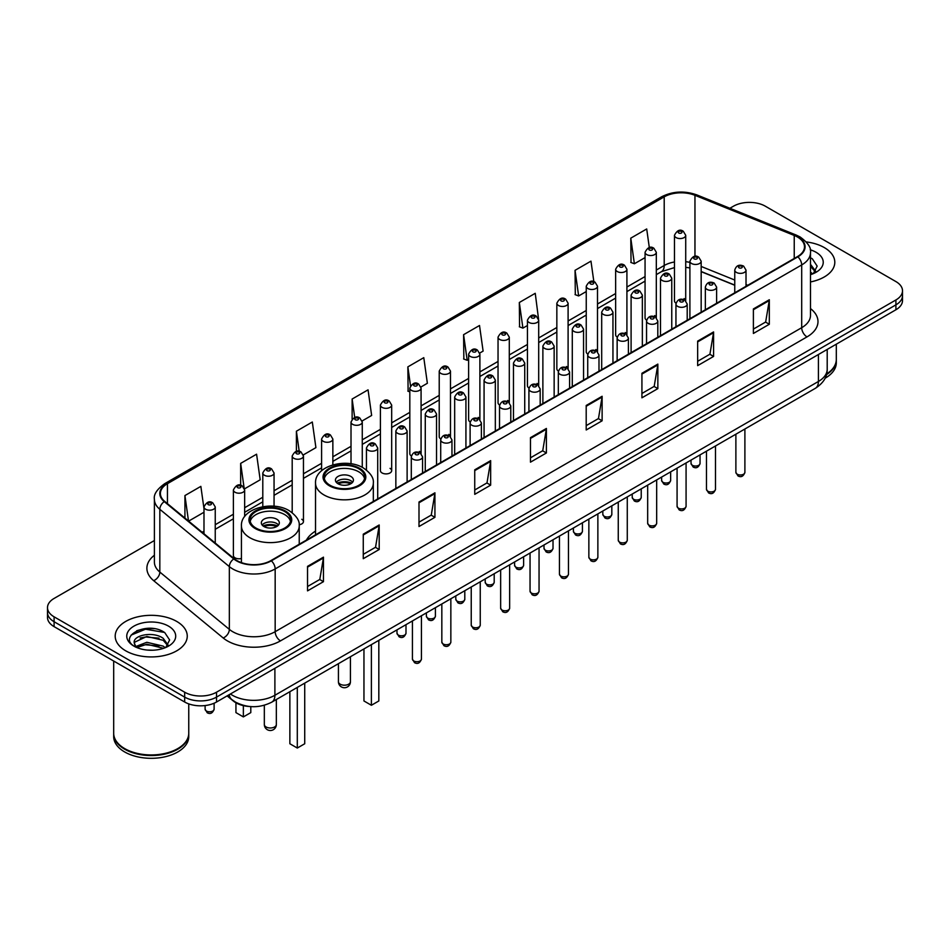 <?xml version="1.0" encoding="UTF-8"?>
<svg xmlns="http://www.w3.org/2000/svg" width="950" height="950" viewBox="0 0 950 950"><rect width="100%" height="100%" fill="white"/><g stroke="black" fill="none" stroke-linecap="round" stroke-linejoin="round"><path stroke-width="1.43" d="M315.531 531.109A39.781 22.966 0 0 0 306.434 540.087M654.669 315.566A5.629 3.254 0 0 1 656.307 317.716L656.319 252.284A5.629 3.254 180 0 1 652.84 255.289A5.629 3.254 180 0 1 646.701 254.576A5.629 3.254 180 0 1 645.062 252.284L645.062 317.858A5.629 3.254 0 0 0 646.641 320.126M626.917 334.697L626.917 269.254A5.629 3.254 180 0 1 623.438 272.258A5.629 3.254 180 0 1 617.298 271.558A5.629 3.254 180 0 1 615.648 269.254L615.648 334.839A5.629 3.254 0 0 0 617.239 337.096M595.852 349.517A5.629 3.254 0 0 1 597.503 351.666L597.503 286.235A5.629 3.254 180 0 1 594.035 289.239A5.629 3.254 180 0 1 587.896 288.539A5.629 3.254 180 0 1 586.245 286.235L586.245 351.809A5.629 3.254 0 0 0 587.836 354.077M566.449 366.498A5.629 3.254 0 0 1 568.1 368.647L568.1 303.216A5.629 3.254 180 0 1 564.621 306.221A5.629 3.254 180 0 1 558.493 305.508A5.629 3.254 180 0 1 556.842 303.216L556.842 368.79A5.629 3.254 0 0 0 558.422 371.046M537.047 383.468A5.629 3.254 0 0 1 538.686 385.617L538.697 320.186A5.629 3.254 180 0 1 535.218 323.19A5.629 3.254 180 0 1 529.091 322.489A5.629 3.254 180 0 1 527.44 320.186L527.44 385.771A5.629 3.254 0 0 0 529.019 388.027M509.295 402.61L509.295 337.167A5.629 3.254 180 0 1 505.816 340.171A5.629 3.254 180 0 1 499.676 339.459A5.629 3.254 180 0 1 498.037 337.167L498.037 402.741A5.629 3.254 0 0 0 499.617 405.009M478.242 417.418A5.629 3.254 0 0 1 479.881 419.579L479.892 354.148A5.629 3.254 180 0 1 476.413 357.141A5.629 3.254 180 0 1 470.274 356.44A5.629 3.254 180 0 1 468.623 354.148L468.623 419.722A5.629 3.254 0 0 0 470.214 421.978M450.478 436.561L450.478 371.117A5.629 3.254 180 0 1 447.011 374.122A5.629 3.254 180 0 1 440.871 373.421A5.629 3.254 180 0 1 439.221 371.117L439.221 436.703A5.629 3.254 0 0 0 440.812 438.959M419.425 451.381A5.629 3.254 0 0 1 421.076 453.53L421.076 388.099A5.629 3.254 180 0 1 417.596 391.103A5.629 3.254 180 0 1 411.469 390.391A5.629 3.254 180 0 1 409.818 388.099L409.818 453.673A5.629 3.254 0 0 0 411.397 455.941M391.673 470.654L391.673 405.068A5.629 3.254 180 0 1 388.194 408.072A5.629 3.254 180 0 1 382.066 407.372A5.629 3.254 180 0 1 380.416 405.068L380.416 470.654A5.629 3.254 0 0 0 382.066 472.946A5.629 3.254 0 0 0 388.194 473.658A5.629 3.254 0 0 0 391.673 470.654A5.629 3.254 0 0 0 390.022 468.35M244.649 516.586L244.649 489.963A5.629 3.254 180 0 1 241.169 492.955A5.629 3.254 180 0 1 235.042 492.254A5.629 3.254 180 0 1 233.391 489.963L233.391 555.536A5.629 3.254 0 0 0 235.042 557.828A5.629 3.254 0 0 0 241.431 558.469M684.071 298.585A5.629 3.254 0 0 1 685.71 300.734L685.722 235.303A5.629 3.254 180 0 1 682.242 238.308A5.629 3.254 180 0 1 676.115 237.607A5.629 3.254 180 0 1 674.464 235.303L674.464 300.889A5.629 3.254 0 0 0 676.044 303.145M734.754 285.249L701.171 271.664M626.905 334.697A5.629 3.254 0 0 0 625.266 332.536M509.283 402.598A5.629 3.254 0 0 0 507.644 400.449M450.478 436.549A5.629 3.254 0 0 0 448.827 434.399M299.179 524.732A5.629 3.254 0 0 0 303.454 521.586A5.629 3.254 0 0 0 301.803 519.282M250.242 706.551A22.515 13.003 180 0 1 233.368 701.041L227.121 695.887M154.232 628.686A30.02 17.337 0 0 0 136.657 630.776M154.399 540.526L54.091 598.441A22.515 13.003 0 0 0 47.5 607.632L47.5 617.441A22.515 13.003 0 0 0 54.091 626.632L184.668 702.014A22.515 13.003 0 0 0 216.517 702.014L895.909 309.771A22.515 13.003 0 0 0 902.5 300.58L902.5 295.676A22.515 13.003 0 0 1 895.909 304.867A22.515 13.003 0 0 0 902.5 295.676L902.5 290.771A22.515 13.003 0 0 0 895.909 281.58L765.332 206.197A22.515 13.003 0 0 0 733.483 206.197L729.897 208.264M47.5 607.632A22.515 13.003 0 0 0 54.091 616.823L184.668 692.206A22.515 13.003 0 0 0 216.517 692.206L216.517 697.11L895.909 304.867L216.517 697.11A22.515 13.003 0 0 1 184.668 697.11A22.515 13.003 0 0 0 216.517 697.11L216.517 702.014M54.091 616.823L54.091 621.727L184.668 697.11L54.091 621.727A22.515 13.003 0 0 1 47.5 612.536A22.515 13.003 0 0 0 54.091 621.727L54.091 626.632M824.256 247.558A36.029 20.805 0 0 0 806.253 241.929A36.029 20.805 0 0 1 824.256 247.558A36.029 20.805 0 0 1 834.801 262.271A36.029 20.805 0 0 0 824.256 247.558M176.7 621.419A36.029 20.805 0 0 0 137.441 616.906A36.029 20.805 0 0 0 115.199 636.132A36.029 20.805 0 0 0 125.744 650.833A36.029 20.805 0 0 0 165.015 655.346A36.029 20.805 0 0 0 187.257 636.132A36.029 20.805 0 0 0 176.7 621.419A36.029 20.805 0 0 0 137.441 616.906A36.029 20.805 0 0 0 115.199 636.132A36.029 20.805 0 0 0 125.744 650.833A36.029 20.805 0 0 0 165.015 655.346A36.029 20.805 0 0 0 187.257 636.132A36.029 20.805 0 0 0 176.7 621.419M797.442 236.989A24.023 13.87 180 0 1 804.484 246.798A24.023 13.87 180 0 1 797.442 256.607L270.916 560.595A24.023 13.87 180 0 1 234.258 558.742L164.742 501.422A24.023 13.87 180 0 1 160.396 493.466A24.023 13.87 180 0 1 167.438 483.669L664.204 196.852A24.023 13.87 180 0 1 694.961 195.308L794.236 235.434A24.023 13.87 180 0 1 797.442 236.989M797.869 236.74A24.617 14.214 0 0 0 794.58 235.149L695.305 195.023A24.617 14.214 0 0 0 663.777 196.614L167.01 483.419A24.617 14.214 0 0 0 164.255 501.624L233.759 558.933A24.617 14.214 0 0 0 271.344 560.832L797.869 256.844A24.617 14.214 0 0 0 797.869 236.74M307.539 566.354L307.539 590.864L323.463 581.673L323.463 557.163L307.539 566.354M307.539 586.518L319.806 579.441L323.404 557.971A6.009 3.467 -120 0 0 323.463 557.163M319.699 579.5L323.463 581.673M363.268 534.173L363.268 558.695L379.192 549.504L379.192 524.982L363.268 534.173M363.268 554.337L375.535 547.259L379.133 525.801A6.009 3.467 -120 0 0 379.192 524.982M375.428 547.319L379.192 549.504M418.997 502.004L418.997 526.514L434.922 517.322L434.922 492.812L418.997 502.004M418.997 522.168L431.264 515.09L434.863 493.62A6.009 3.467 -120 0 0 434.922 492.812M431.157 515.149L434.922 517.322M474.739 469.822L474.739 494.344L490.663 485.141L490.663 460.631L474.739 469.822M474.739 489.986L486.994 482.909L490.592 461.451A6.009 3.467 -120 0 0 490.663 460.631M486.887 482.968L490.663 485.141M753.386 308.94L753.386 333.462L769.31 324.271L769.31 299.749L753.386 308.94M753.386 329.104L765.653 322.026L769.251 300.568A6.009 3.467 -120 0 0 769.31 299.749M765.546 322.086L769.31 324.271M697.656 341.121L697.656 365.631L713.581 356.44L713.581 331.93L697.656 341.121M697.656 361.285L709.923 354.207L713.521 332.738A6.009 3.467 -120 0 0 713.581 331.93M709.816 354.267L713.581 356.44M641.927 373.291L641.927 397.812L657.851 388.621L657.851 364.099L641.927 373.291M641.927 393.466L654.194 386.377L657.792 364.919A6.009 3.467 -120 0 0 657.851 364.099M654.087 386.448L657.851 388.621M586.197 405.472L586.197 429.982L602.122 420.791L602.122 396.281L586.197 405.472M586.197 425.636L598.464 418.558L602.051 397.088A6.009 3.467 -120 0 0 602.122 396.281M598.357 418.617L602.122 420.791M530.468 437.653L530.468 462.163L546.393 452.972L546.393 428.45L530.468 437.653M530.468 457.817L542.735 450.728L546.321 429.269A6.009 3.467 -120 0 0 546.393 428.45M542.628 450.799L546.393 452.972M810.481 281.948A36.029 20.805 0 0 0 834.801 262.271A36.029 20.805 0 0 1 810.481 281.948M216.517 692.206L895.909 299.962A22.515 13.003 0 0 0 902.5 290.771M303.323 454.907L315.911 447.64L312.312 422.014L296.4 431.217L296.4 451.321M244.506 488.858L260.181 479.809L256.583 454.195L240.659 463.386L240.659 485.319M203.989 508.666L200.854 486.376L184.929 495.567L184.929 518.071M479.75 353.044L483.111 351.108L479.512 325.494L463.588 334.685L463.849 359.053M538.555 319.093L535.242 293.312L519.317 302.504L519.579 326.871M593.857 281.687L590.971 261.143L575.047 270.334L575.308 294.702M649.313 247.582L646.701 228.962L630.788 238.153L631.038 262.521M362.128 420.957L371.64 415.459L368.054 389.844L352.129 399.036L352.129 419.104M420.933 386.994L427.369 383.277L423.783 357.663L407.859 366.866L408.108 391.222M409.818 391.863L407.859 391.127M407.859 366.866L410.507 385.736M463.588 334.685L467.186 360.299L468.623 359.468M467.186 360.299L463.588 358.957M519.317 302.504L522.916 328.118L527.44 325.517M522.916 328.118L519.317 326.776M575.047 270.334L578.645 295.949L586.245 291.555M578.645 295.949L575.047 294.607M630.788 238.153L634.374 263.767L645.062 257.604M634.374 263.767L630.788 262.426M352.129 399.036L354.718 417.489M296.4 431.217L299.214 451.309M240.659 463.386L244.091 487.813M188.634 521.122L203.989 512.252M184.929 495.567L188.504 521.016M826.643 373.932A37.537 21.672 0 0 0 836.309 359.421L836.309 344.185M826.453 374.656A37.537 21.672 0 0 0 836.309 360.026A37.537 21.672 0 0 0 836.297 359.718M825.075 378.242A37.537 21.672 0 0 0 836.309 362.781L836.309 360.026M810.481 272.092L812.761 273.873M810.481 274.039L811.134 274.467M810.481 264.302L815.646 271.225M810.481 266.249L815.266 271.736M810.481 274.681A24.474 14.131 0 0 0 816.074 272.27A24.474 14.131 0 0 0 816.074 252.284A24.474 14.131 0 0 0 810.207 249.779M813.331 273.636L817.166 266.107L812.321 258.792M810.481 257.877L811.989 258.566M358.756 468.754A20.271 11.697 0 0 0 336.668 466.213A20.271 11.697 0 0 0 324.164 477.031A20.271 11.697 0 0 0 330.101 485.296A20.271 11.697 0 0 0 352.189 487.837A20.271 11.697 0 0 0 364.693 477.031A20.271 11.697 0 0 0 358.756 468.754M364.527 478.562A20.271 11.697 0 0 0 358.756 471.817A20.271 11.697 0 0 0 337.915 469.003A20.271 11.697 0 0 0 324.342 478.562M363.957 648.933L363.957 700.969L371.391 705.268L378.824 700.969L378.824 640.347M371.391 705.268L371.391 644.634M350.799 476.413A9.013 5.201 0 0 0 340.979 475.285A9.013 5.201 0 0 0 335.421 480.094A9.013 5.201 0 0 0 338.058 483.764A9.013 5.201 0 0 0 347.878 484.892A9.013 5.201 0 0 0 353.436 480.094A9.013 5.201 0 0 0 350.799 476.413M352.64 482.232A9.013 5.201 0 0 0 350.799 480.7A9.013 5.201 0 0 0 336.229 482.232M337.155 483.158A12.006 6.935 180 0 1 351.179 482.933L351.179 483.538M338.141 483.811A10.509 6.068 180 0 1 350.099 483.562L351.179 482.933M349.921 484.215L350.099 483.562M284.668 511.527A20.271 11.697 0 0 0 262.58 508.998A20.271 11.697 0 0 0 250.064 519.804A20.271 11.697 0 0 0 256.001 528.081A20.271 11.697 0 0 0 278.089 530.611A20.271 11.697 0 0 0 290.605 519.804A20.271 11.697 0 0 0 284.668 511.527M290.427 521.336A20.271 11.697 0 0 0 284.668 514.591A20.271 11.697 0 0 0 263.827 511.789A20.271 11.697 0 0 0 250.242 521.336M289.869 691.707L289.869 743.755L297.303 748.042L304.724 743.755L304.724 683.133M297.303 748.042L297.303 687.42M235.944 702.798L235.944 712.619L243.366 716.906L250.8 712.619L250.8 706.598M243.366 716.906L243.366 705.636M276.699 519.187A9.013 5.201 0 0 0 266.891 518.059A9.013 5.201 0 0 0 261.321 522.868A9.013 5.201 0 0 0 263.969 526.549A9.013 5.201 0 0 0 273.778 527.678A9.013 5.201 0 0 0 279.336 522.868A9.013 5.201 0 0 0 276.699 519.187M278.54 525.018A9.013 5.201 0 0 0 276.699 523.486A9.013 5.201 0 0 0 262.129 525.018M263.055 525.932A12.006 6.935 180 0 1 277.079 525.718L277.079 526.312M264.041 526.585A10.509 6.068 180 0 1 275.999 526.336L277.079 525.718M275.821 526.989L275.999 526.336M177.638 748.671A37.157 21.446 0 0 1 177.496 748.742A37.157 21.446 0 0 1 124.949 748.742L124.688 748.6A37.537 21.672 0 0 0 177.769 748.588A37.537 21.672 0 0 0 188.753 733.269L188.753 703.879M113.703 733.578A37.537 21.672 0 0 0 113.691 733.887A37.537 21.672 0 0 0 124.688 749.206A37.537 21.672 0 0 0 165.585 753.908A37.537 21.672 0 0 0 188.753 733.887A37.537 21.672 0 0 0 188.753 733.578M113.691 733.887L113.691 736.642A37.537 21.672 0 0 0 124.688 751.961A37.537 21.672 0 0 0 165.585 756.663A37.537 21.672 0 0 0 188.753 736.642L188.753 733.887M147.131 650.061L152.843 650.227M135.909 646.475L146.834 642.295L163.222 646.131L165.217 647.722M136.907 647.52L146.834 644.242L163.59 648.328M136.076 647.223L134.318 643.114A16.969 9.797 0 0 0 137.061 647.651M168.102 645.086L163.222 638.352C153.045 630.752 132.086 635.443 134.318 643.114L134.259 642.366M134.366 643.352L134.841 642.093L146.834 636.464L163.222 640.3L167.711 645.584M165.787 647.484L169.623 639.956L164.777 632.653C147.606 620.303 117.087 636.571 134.71 646.546L135.577 647.081M168.53 626.133A24.474 14.131 0 0 0 133.926 626.133A24.474 14.131 0 0 0 133.926 646.119A24.474 14.131 0 0 0 168.53 646.119A24.474 14.131 0 0 0 168.53 626.133M113.691 661.046L113.691 733.269A37.537 21.672 0 0 0 124.688 748.588A37.537 21.672 0 0 0 124.688 748.6L124.949 748.742M131.124 635.099L145.504 629.209L164.445 632.427M140.101 637.972L145.504 636.987L159.018 638.151M140.101 645.751L145.504 644.777L159.018 645.929M230.422 693.987A30.02 17.337 0 0 0 232.441 695.269A30.02 17.337 0 0 0 274.894 695.269L818.413 381.473A30.02 17.337 0 0 0 827.201 369.218C827.426 376.675 823.46 383.052 815.302 388.348L271.783 702.145A15.01 8.669 60 0 0 274.894 695.269L274.894 668.301M818.413 354.516L818.413 381.473A15.01 8.669 60 0 1 815.302 388.348M229.199 694.688A15.01 10.046 129.5 0 0 231.824 699.568L227.264 695.816M895.909 309.771L895.909 299.962M184.668 702.014L184.668 692.206M810.481 308.572A37.537 21.672 180 0 1 807.001 336.894L280.476 640.882A7.505 4.334 60 0 1 275.168 631.691L801.693 327.702A30.02 17.337 0 0 0 810.481 315.436L810.481 252.676A30.02 17.337 180 0 1 801.693 264.943A7.505 4.334 -120 0 0 797.869 256.844M280.476 640.882A37.537 21.672 180 0 1 227.394 640.882A37.537 21.672 180 0 1 223.191 637.984L153.674 580.676A37.537 21.672 180 0 1 154.399 555.239M232.703 631.691A30.02 17.337 0 0 0 275.168 631.691L275.168 568.931A30.02 17.337 180 0 1 229.342 566.616L159.826 509.295A30.02 17.337 180 0 1 154.399 499.356L154.399 562.115A30.02 17.337 0 0 0 159.826 572.054L229.342 629.375A30.02 17.337 0 0 0 232.703 631.691M810.481 252.676C811.49 247.986 808.034 242.761 800.137 236.989L796.195 235.066A7.505 3.515 112 0 0 794.58 235.149M796.195 235.066L696.92 194.94C684.487 190.534 672.683 191.176 661.509 196.852A7.505 4.334 60 0 1 663.777 196.614M167.01 483.419A7.505 4.334 -120 0 0 164.742 483.657C156.952 489.262 153.496 494.487 154.399 499.356M164.255 501.624A7.505 5.023 129.5 0 0 159.826 509.295L159.826 572.054A7.505 5.023 -50.5 0 1 153.674 580.676M696.92 194.94A7.505 3.515 112 0 0 695.305 195.023M233.759 558.933A7.505 5.023 129.5 0 0 229.342 566.616L229.342 629.375A7.505 5.023 -50.5 0 1 223.191 637.984M271.344 560.832A7.505 4.334 60 0 1 275.168 568.931L801.693 264.943L801.693 327.702A7.505 4.334 60 0 0 807.001 336.894M167.438 483.669L167.438 503.642M794.236 235.434L794.236 258.459M694.961 195.308L694.961 256.381M747.757 285.285L746.011 284.584M734.754 280.036L701.171 266.451M689.902 262.39A24.023 13.87 0 0 0 685.722 261.689M674.464 261.998A24.023 13.87 0 0 0 664.204 265.501L656.319 270.049M664.204 196.852L664.204 265.501A13.514 7.802 60 0 1 661.402 271.688L656.319 274.621M645.062 276.557L626.917 287.031M615.648 293.526L597.503 304.012M586.245 310.508L568.1 320.981M556.842 327.489L538.697 337.963M527.44 344.458L509.295 354.944M498.037 361.439L479.892 371.913M468.623 378.421L450.478 388.894M439.221 395.39L421.076 405.864M409.818 412.371L391.673 422.845M380.416 429.341L362.271 439.826M351.013 446.322L332.856 456.796M321.599 463.303L303.454 473.777M292.196 480.272L274.051 490.746M262.794 497.254L244.649 507.728M233.391 514.235L215.246 524.709M203.989 531.204L202.148 532.261M530.468 438.425L546.321 429.269M586.197 406.244L602.051 397.088M641.927 374.074L657.792 364.919M697.656 341.893L713.521 332.738M753.386 309.724L769.251 300.568M474.739 470.606L490.592 461.451M418.997 502.776L434.863 493.62M363.268 534.957L379.133 525.801M307.539 567.126L323.404 557.971M329.306 485.759A21.399 12.35 0 0 0 359.551 485.759A21.399 12.35 0 0 0 359.551 468.291A21.399 12.35 0 0 0 329.306 468.291A21.399 12.35 0 0 0 329.306 485.759M373.326 501.469L373.326 483.158A28.904 16.684 180 0 1 355.49 498.572A28.904 16.684 180 0 1 323.997 494.95A28.904 16.684 180 0 1 315.531 483.158L315.531 534.838M340.183 684.178A6.009 3.467 180 0 1 338.426 681.732A6.009 6.009 0 0 0 347.427 686.933A6.009 6.009 0 0 0 350.431 681.732A6.009 3.467 180 0 1 348.674 684.178A6.009 3.467 180 0 1 340.183 684.178M255.206 528.533A21.399 12.35 0 0 0 285.463 528.533A21.399 12.35 0 0 0 285.463 511.064A21.399 12.35 0 0 0 255.206 511.064A21.399 12.35 0 0 0 255.206 528.533M299.238 544.243L299.238 525.932A28.904 16.684 180 0 1 281.39 541.346A28.904 16.684 180 0 1 249.898 537.736A28.904 16.684 180 0 1 241.431 525.932L241.431 562.626M266.083 726.964A6.009 3.467 180 0 1 264.326 724.506A6.009 6.009 0 0 0 273.339 729.707A6.009 6.009 0 0 0 276.343 724.506A6.009 3.467 180 0 1 274.574 726.964A6.009 3.467 180 0 1 266.083 726.964M744.895 472.376C743.411 476.425 741.107 477.601 737.984 475.926L735.882 472.376A4.501 2.601 0 0 0 737.2 474.204A4.501 2.601 0 0 0 742.116 474.774A4.501 2.601 0 0 0 744.895 472.376L744.895 429.008M736.404 272.413A5.629 3.254 180 0 1 734.754 270.121C736.191 265.501 739.136 264.159 743.589 266.095L746.011 270.121A5.629 3.254 180 0 1 742.544 273.125A5.629 3.254 180 0 1 736.404 272.413M741.712 266.285A1.876 1.081 0 0 0 739.064 266.285A1.876 1.081 0 0 0 739.064 267.817A1.876 1.081 0 0 0 741.712 267.817A1.876 1.081 0 0 0 741.712 266.285M715.481 489.345C714.008 493.394 711.704 494.582 708.569 492.907L706.479 489.345A4.501 2.601 0 0 0 707.797 491.186A4.501 2.601 0 0 0 712.702 491.744A4.501 2.601 0 0 0 715.481 489.345L715.481 445.978M707.002 289.394A5.629 3.254 180 0 1 705.351 287.09C706.788 282.471 709.733 281.141 714.186 283.076L716.609 287.09A5.629 3.254 180 0 1 713.141 290.094A5.629 3.254 180 0 1 707.002 289.394M712.31 283.266A1.876 1.081 0 0 0 709.65 283.266A1.876 1.081 0 0 0 709.65 284.798A1.876 1.081 0 0 0 712.31 284.798A1.876 1.081 0 0 0 712.31 283.266M686.078 506.326C684.594 510.376 682.29 511.563 679.167 509.877L677.077 506.326A4.501 2.601 0 0 0 678.395 508.167A4.501 2.601 0 0 0 683.299 508.725A4.501 2.601 0 0 0 686.078 506.326L686.078 462.959M677.599 306.363A5.629 3.254 180 0 1 675.949 304.071C677.386 299.452 680.331 298.11 684.784 300.058L687.206 304.071A5.629 3.254 180 0 1 683.727 307.076A5.629 3.254 180 0 1 677.599 306.363M682.908 300.236A1.876 1.081 0 0 0 680.248 300.236A1.876 1.081 0 0 0 680.248 301.767A1.876 1.081 0 0 0 682.908 301.767A1.876 1.081 0 0 0 682.908 300.236M656.676 523.296C655.191 527.345 652.887 528.533 649.764 526.858L647.674 523.296A4.501 2.601 0 0 0 648.992 525.136A4.501 2.601 0 0 0 653.897 525.706A4.501 2.601 0 0 0 656.676 523.296L656.676 479.928M648.197 323.344A5.629 3.254 180 0 1 646.546 321.053C647.983 316.433 650.928 315.091 655.381 317.027L657.804 321.053A5.629 3.254 180 0 1 654.324 324.045A5.629 3.254 180 0 1 648.197 323.344M653.505 317.217A1.876 1.081 0 0 0 650.845 317.217A1.876 1.081 0 0 0 650.845 318.749A1.876 1.081 0 0 0 653.505 318.749A1.876 1.081 0 0 0 653.505 317.217M627.273 540.277C625.789 544.326 623.485 545.514 620.362 543.839L618.26 540.277A4.501 2.601 0 0 0 619.578 542.117A4.501 2.601 0 0 0 624.494 542.676A4.501 2.601 0 0 0 627.273 540.277L627.273 496.909M618.783 340.326A5.629 3.254 180 0 1 617.144 338.022C618.581 333.402 621.526 332.061 625.967 334.008L628.401 338.022A5.629 3.254 180 0 1 624.922 341.026A5.629 3.254 180 0 1 618.783 340.326M624.091 334.198A1.876 1.081 0 0 0 621.443 334.198A1.876 1.081 0 0 0 621.443 335.73A1.876 1.081 0 0 0 624.091 335.73A1.876 1.081 0 0 0 624.091 334.198M597.871 557.258C596.386 561.308 594.082 562.495 590.959 560.809L588.857 557.258A4.501 2.601 0 0 0 590.176 559.087A4.501 2.601 0 0 0 595.092 559.657A4.501 2.601 0 0 0 597.871 557.258L597.871 513.891M589.38 357.295A5.629 3.254 180 0 1 587.729 355.003C589.166 350.384 592.111 349.042 596.564 350.989L598.987 355.003A5.629 3.254 180 0 1 595.519 358.008A5.629 3.254 180 0 1 589.38 357.295M594.688 351.168A1.876 1.081 0 0 0 592.04 351.168A1.876 1.081 0 0 0 592.04 352.699A1.876 1.081 0 0 0 594.688 352.699A1.876 1.081 0 0 0 594.688 351.168M568.456 574.227C566.984 578.277 564.68 579.464 561.545 577.79L559.455 574.227A4.501 2.601 0 0 0 560.773 576.068A4.501 2.601 0 0 0 565.678 576.638A4.501 2.601 0 0 0 568.456 574.227L568.456 530.86M559.977 374.276A5.629 3.254 180 0 1 558.327 371.973C559.764 367.353 562.709 366.023 567.162 367.959L569.584 371.973A5.629 3.254 180 0 1 566.117 374.977A5.629 3.254 180 0 1 559.977 374.276M565.286 368.149A1.876 1.081 0 0 0 562.626 368.149A1.876 1.081 0 0 0 562.626 369.681A1.876 1.081 0 0 0 565.286 369.681A1.876 1.081 0 0 0 565.286 368.149M539.054 591.209C537.569 595.258 535.266 596.446 532.143 594.759L530.053 591.209A4.501 2.601 0 0 0 531.371 593.049A4.501 2.601 0 0 0 536.275 593.607A4.501 2.601 0 0 0 539.054 591.209L539.054 547.841M530.575 391.258A5.629 3.254 180 0 1 528.924 388.954C530.361 384.334 533.306 382.992 537.759 384.94L540.182 388.954A5.629 3.254 180 0 1 536.702 391.958A5.629 3.254 180 0 1 530.575 391.258M535.883 385.118A1.876 1.081 0 0 0 533.223 385.118A1.876 1.081 0 0 0 533.223 386.65A1.876 1.081 0 0 0 535.883 386.65A1.876 1.081 0 0 0 535.883 385.118M509.651 608.178C508.167 612.239 505.863 613.415 502.74 611.741L500.65 608.178A4.501 2.601 0 0 0 501.968 610.019A4.501 2.601 0 0 0 506.872 610.589A4.501 2.601 0 0 0 509.651 608.178L509.651 564.811M501.173 408.227A5.629 3.254 180 0 1 499.522 405.935C500.959 401.316 503.904 399.974 508.357 401.909L510.779 405.935A5.629 3.254 180 0 1 507.3 408.939A5.629 3.254 180 0 1 501.173 408.227M506.481 402.099A1.876 1.081 0 0 0 503.821 402.099A1.876 1.081 0 0 0 503.821 403.631A1.876 1.081 0 0 0 506.481 403.631A1.876 1.081 0 0 0 506.481 402.099M480.249 625.159C478.764 629.209 476.461 630.396 473.338 628.722L471.236 625.159A4.501 2.601 0 0 0 472.554 627A4.501 2.601 0 0 0 477.47 627.558A4.501 2.601 0 0 0 480.249 625.159L480.249 581.792M471.758 425.208A5.629 3.254 180 0 1 470.108 422.904C471.556 418.285 474.501 416.955 478.942 418.891L481.377 422.904A5.629 3.254 180 0 1 477.897 425.909A5.629 3.254 180 0 1 471.758 425.208M477.066 419.081A1.876 1.081 0 0 0 474.418 419.081A1.876 1.081 0 0 0 474.418 420.613A1.876 1.081 0 0 0 477.066 420.613A1.876 1.081 0 0 0 477.066 419.081M450.846 642.141C449.362 646.19 447.058 647.377 443.935 645.691L441.833 642.141A4.501 2.601 0 0 0 443.151 643.981A4.501 2.601 0 0 0 448.067 644.539A4.501 2.601 0 0 0 450.846 642.141L450.846 598.773M442.356 442.178A5.629 3.254 180 0 1 440.705 439.886C442.142 435.266 445.087 433.924 449.54 435.872L451.963 439.886A5.629 3.254 180 0 1 448.495 442.89A5.629 3.254 180 0 1 442.356 442.178M447.664 436.05A1.876 1.081 0 0 0 445.016 436.05A1.876 1.081 0 0 0 445.016 437.582A1.876 1.081 0 0 0 447.664 437.582A1.876 1.081 0 0 0 447.664 436.05M421.432 659.11C419.959 663.159 417.656 664.347 414.521 662.672L412.431 659.11A4.501 2.601 0 0 0 413.749 660.951A4.501 2.601 0 0 0 418.653 661.521A4.501 2.601 0 0 0 421.432 659.11L421.432 615.742M412.953 459.159A5.629 3.254 180 0 1 411.303 456.867C412.739 452.247 415.684 450.906 420.137 452.841L422.56 456.867A5.629 3.254 180 0 1 419.093 459.859A5.629 3.254 180 0 1 412.953 459.159M418.261 453.031A1.876 1.081 0 0 0 415.601 453.031A1.876 1.081 0 0 0 415.601 454.563A1.876 1.081 0 0 0 418.261 454.563A1.876 1.081 0 0 0 418.261 453.031M692.348 465.286A4.501 2.601 0 0 0 697.264 465.856A4.501 2.601 0 0 0 700.043 463.457C698.559 467.507 696.255 468.694 693.132 467.008L691.03 463.457A4.501 2.601 0 0 0 692.348 465.286M701.171 312.194L701.171 261.202A5.629 3.254 180 0 1 697.692 264.207A5.629 3.254 180 0 1 691.553 263.494A5.629 3.254 180 0 1 689.902 261.202L689.902 318.689M694.212 258.899A1.876 1.081 0 0 0 696.861 258.899A1.876 1.081 0 0 0 696.861 257.367A1.876 1.081 0 0 0 694.212 257.367A1.876 1.081 0 0 0 694.212 258.899M662.946 482.267A4.501 2.601 0 0 0 667.85 482.826A4.501 2.601 0 0 0 670.641 480.427C669.156 484.476 666.852 485.664 663.729 483.989L661.627 480.427A4.501 2.601 0 0 0 662.946 482.267M671.757 329.163L671.757 278.172A5.629 3.254 180 0 1 668.289 281.176A5.629 3.254 180 0 1 662.15 280.476A5.629 3.254 180 0 1 660.499 278.172L660.499 335.671M664.81 275.88A1.876 1.081 0 0 0 667.458 275.88A1.876 1.081 0 0 0 667.458 274.348A1.876 1.081 0 0 0 664.81 274.348A1.876 1.081 0 0 0 664.81 275.88M633.543 499.249A4.501 2.601 0 0 0 638.447 499.807A4.501 2.601 0 0 0 641.226 497.408C639.742 501.457 637.45 502.645 634.315 500.959L632.225 497.408A4.501 2.601 0 0 0 633.543 499.249M642.354 346.144L642.354 295.153A5.629 3.254 180 0 1 638.887 298.158A5.629 3.254 180 0 1 632.748 297.457A5.629 3.254 180 0 1 631.097 295.153L631.097 352.64M635.396 292.849A1.876 1.081 0 0 0 638.056 292.849A1.876 1.081 0 0 0 638.056 291.317A1.876 1.081 0 0 0 635.396 291.317A1.876 1.081 0 0 0 635.396 292.849M604.141 516.218A4.501 2.601 0 0 0 609.045 516.788A4.501 2.601 0 0 0 611.824 514.378C610.339 518.439 608.036 519.614 604.913 517.94L602.822 514.378A4.501 2.601 0 0 0 604.141 516.218M612.952 363.114L612.952 312.134A5.629 3.254 180 0 1 609.472 315.127A5.629 3.254 180 0 1 603.345 314.426A5.629 3.254 180 0 1 601.694 312.134L601.694 369.621M605.993 309.831A1.876 1.081 0 0 0 608.653 309.831A1.876 1.081 0 0 0 608.653 308.299A1.876 1.081 0 0 0 605.993 308.299A1.876 1.081 0 0 0 605.993 309.831M574.738 533.199A4.501 2.601 0 0 0 579.643 533.758A4.501 2.601 0 0 0 582.421 531.359C580.937 535.408 578.633 536.596 575.51 534.921L573.408 531.359A4.501 2.601 0 0 0 574.738 533.199M583.549 380.095L583.549 329.104A5.629 3.254 180 0 1 580.07 332.108A5.629 3.254 180 0 1 573.931 331.407A5.629 3.254 180 0 1 572.292 329.104L572.292 386.591M576.591 326.812A1.876 1.081 0 0 0 579.239 326.812A1.876 1.081 0 0 0 579.239 325.28A1.876 1.081 0 0 0 576.591 325.28A1.876 1.081 0 0 0 576.591 326.812M545.324 550.181A4.501 2.601 0 0 0 550.24 550.739A4.501 2.601 0 0 0 553.019 548.34C551.534 552.389 549.231 553.577 546.107 551.891L544.006 548.34A4.501 2.601 0 0 0 545.324 550.181M554.147 397.076L554.147 346.085A5.629 3.254 180 0 1 550.668 349.089A5.629 3.254 180 0 1 544.528 348.377A5.629 3.254 180 0 1 542.878 346.085L542.878 403.572M547.188 343.781A1.876 1.081 0 0 0 549.836 343.781A1.876 1.081 0 0 0 549.836 342.249A1.876 1.081 0 0 0 547.188 342.249A1.876 1.081 0 0 0 547.188 343.781M515.921 567.15A4.501 2.601 0 0 0 520.826 567.72A4.501 2.601 0 0 0 523.616 565.309C522.132 569.359 519.828 570.546 516.705 568.872L514.603 565.309A4.501 2.601 0 0 0 515.921 567.15M524.732 414.046L524.732 363.054A5.629 3.254 180 0 1 521.265 366.059A5.629 3.254 180 0 1 515.126 365.358A5.629 3.254 180 0 1 513.475 363.054L513.475 420.553M517.786 360.762A1.876 1.081 0 0 0 520.434 360.762A1.876 1.081 0 0 0 520.434 359.231A1.876 1.081 0 0 0 517.786 359.231A1.876 1.081 0 0 0 517.786 360.762M486.519 584.131A4.501 2.601 0 0 0 491.423 584.689A4.501 2.601 0 0 0 494.202 582.291C492.718 586.34 490.414 587.528 487.291 585.841L485.201 582.291A4.501 2.601 0 0 0 486.519 584.131M495.33 431.027L495.33 380.036A5.629 3.254 180 0 1 491.863 383.04A5.629 3.254 180 0 1 485.723 382.339A5.629 3.254 180 0 1 484.072 380.036L484.072 437.522M488.371 377.744A1.876 1.081 0 0 0 491.031 377.744A1.876 1.081 0 0 0 491.031 376.212A1.876 1.081 0 0 0 488.371 376.212A1.876 1.081 0 0 0 488.371 377.744M457.116 601.101A4.501 2.601 0 0 0 462.021 601.671A4.501 2.601 0 0 0 464.799 599.272C463.315 603.321 461.011 604.509 457.888 602.822L455.798 599.272A4.501 2.601 0 0 0 457.116 601.101M465.928 448.008L465.928 397.017A5.629 3.254 180 0 1 462.448 400.021A5.629 3.254 180 0 1 456.321 399.309A5.629 3.254 180 0 1 454.67 397.017L454.67 454.504M458.969 394.713A1.876 1.081 0 0 0 461.629 394.713A1.876 1.081 0 0 0 461.629 393.181A1.876 1.081 0 0 0 458.969 393.181A1.876 1.081 0 0 0 458.969 394.713M427.714 618.082A4.501 2.601 0 0 0 432.618 618.64A4.501 2.601 0 0 0 435.397 616.241C433.912 620.291 431.609 621.478 428.486 619.804L426.384 616.241A4.501 2.601 0 0 0 427.714 618.082M436.525 464.978L436.525 413.986A5.629 3.254 180 0 1 433.046 416.991A5.629 3.254 180 0 1 426.906 416.29A5.629 3.254 180 0 1 425.267 413.986L425.267 471.485M429.566 411.694A1.876 1.081 0 0 0 432.214 411.694A1.876 1.081 0 0 0 432.214 410.162A1.876 1.081 0 0 0 429.566 410.162A1.876 1.081 0 0 0 429.566 411.694M398.299 635.063A4.501 2.601 0 0 0 403.216 635.621A4.501 2.601 0 0 0 405.994 633.222C404.51 637.272 402.206 638.459 399.083 636.773L396.981 633.222A4.501 2.601 0 0 0 398.299 635.063M407.122 481.959L407.122 430.968A5.629 3.254 180 0 1 403.643 433.972A5.629 3.254 180 0 1 397.504 433.259A5.629 3.254 180 0 1 395.853 430.968L395.853 488.454M400.164 428.664A1.876 1.081 0 0 0 402.812 428.664A1.876 1.081 0 0 0 402.812 427.132A1.876 1.081 0 0 0 400.164 427.132A1.876 1.081 0 0 0 400.164 428.664M377.708 498.928L377.708 447.949A5.629 3.254 180 0 1 374.241 450.941A5.629 3.254 180 0 1 368.101 450.241A5.629 3.254 180 0 1 366.451 447.949L366.451 470.06M370.761 445.645A1.876 1.081 0 0 0 373.409 445.645A1.876 1.081 0 0 0 373.409 444.113A1.876 1.081 0 0 0 370.761 444.113A1.876 1.081 0 0 0 370.761 445.645M678.763 233.011A1.876 1.081 0 0 0 681.423 233.011A1.876 1.081 0 0 0 681.423 231.479A1.876 1.081 0 0 0 678.763 231.479A1.876 1.081 0 0 0 678.763 233.011M649.361 249.981A1.876 1.081 0 0 0 652.009 249.981A1.876 1.081 0 0 0 652.009 248.449A1.876 1.081 0 0 0 649.361 248.449A1.876 1.081 0 0 0 649.361 249.981M619.958 266.962A1.876 1.081 0 0 0 622.606 266.962A1.876 1.081 0 0 0 622.606 265.43A1.876 1.081 0 0 0 619.958 265.43A1.876 1.081 0 0 0 619.958 266.962M590.544 283.931A1.876 1.081 0 0 0 593.204 283.931A1.876 1.081 0 0 0 593.204 282.399A1.876 1.081 0 0 0 590.544 282.399A1.876 1.081 0 0 0 590.544 283.931M561.141 300.913A1.876 1.081 0 0 0 563.801 300.913A1.876 1.081 0 0 0 563.801 299.381A1.876 1.081 0 0 0 561.141 299.381A1.876 1.081 0 0 0 561.141 300.913M531.739 317.894A1.876 1.081 0 0 0 534.399 317.894A1.876 1.081 0 0 0 534.399 316.362A1.876 1.081 0 0 0 531.739 316.362A1.876 1.081 0 0 0 531.739 317.894M502.336 334.863A1.876 1.081 0 0 0 504.984 334.863A1.876 1.081 0 0 0 504.984 333.331A1.876 1.081 0 0 0 502.336 333.331A1.876 1.081 0 0 0 502.336 334.863M472.934 351.844A1.876 1.081 0 0 0 475.582 351.844A1.876 1.081 0 0 0 475.582 350.312A1.876 1.081 0 0 0 472.934 350.312A1.876 1.081 0 0 0 472.934 351.844M443.519 368.826A1.876 1.081 0 0 0 446.179 368.826A1.876 1.081 0 0 0 446.179 367.294A1.876 1.081 0 0 0 443.519 367.294A1.876 1.081 0 0 0 443.519 368.826M414.117 385.795A1.876 1.081 0 0 0 416.777 385.795A1.876 1.081 0 0 0 416.777 384.263A1.876 1.081 0 0 0 414.117 384.263A1.876 1.081 0 0 0 414.117 385.795M384.714 402.776A1.876 1.081 0 0 0 387.374 402.776A1.876 1.081 0 0 0 387.374 401.244A1.876 1.081 0 0 0 384.714 401.244A1.876 1.081 0 0 0 384.714 402.776M362.271 467.341L362.271 422.049A5.629 3.254 180 0 1 358.791 425.054A5.629 3.254 180 0 1 352.652 424.353A5.629 3.254 180 0 1 351.013 422.049L351.013 463.79M355.312 419.746A1.876 1.081 0 0 0 357.96 419.746A1.876 1.081 0 0 0 357.96 418.214A1.876 1.081 0 0 0 355.312 418.214A1.876 1.081 0 0 0 355.312 419.746M332.856 464.871L332.856 439.031A5.629 3.254 180 0 1 329.389 442.035A5.629 3.254 180 0 1 323.249 441.322A5.629 3.254 180 0 1 321.599 439.031L321.599 470.725M325.909 436.727A1.876 1.081 0 0 0 328.558 436.727A1.876 1.081 0 0 0 328.558 435.195A1.876 1.081 0 0 0 325.909 435.195A1.876 1.081 0 0 0 325.909 436.727M303.454 521.586L303.454 456A5.629 3.254 180 0 1 299.986 459.004A5.629 3.254 180 0 1 293.847 458.304A5.629 3.254 180 0 1 292.196 456L292.196 512.703M296.495 453.708A1.876 1.081 0 0 0 299.155 453.708A1.876 1.081 0 0 0 299.155 452.176A1.876 1.081 0 0 0 296.495 452.176A1.876 1.081 0 0 0 296.495 453.708M274.051 506.231L274.051 472.981A5.629 3.254 180 0 1 270.572 475.986A5.629 3.254 180 0 1 264.444 475.273A5.629 3.254 180 0 1 262.794 472.981L262.794 506.73M267.092 470.678A1.876 1.081 0 0 0 269.752 470.678A1.876 1.081 0 0 0 269.752 469.146A1.876 1.081 0 0 0 267.092 469.146A1.876 1.081 0 0 0 267.092 470.678M237.69 487.659A1.876 1.081 0 0 0 240.35 487.659A1.876 1.081 0 0 0 240.35 486.127A1.876 1.081 0 0 0 237.69 486.127A1.876 1.081 0 0 0 237.69 487.659M206.423 711.028A4.501 2.601 0 0 0 211.339 711.586A4.501 2.601 0 0 0 214.118 709.187C212.634 713.236 210.33 714.424 207.207 712.749L205.105 709.187A4.501 2.601 0 0 0 206.423 711.028M215.246 543.056L215.246 506.932A5.629 3.254 180 0 1 211.767 509.936A5.629 3.254 180 0 1 205.627 509.236A5.629 3.254 180 0 1 203.989 506.932L203.989 533.781M208.287 504.64A1.876 1.081 0 0 0 210.936 504.64A1.876 1.081 0 0 0 210.936 503.108A1.876 1.081 0 0 0 208.287 503.108A1.876 1.081 0 0 0 208.287 504.64M271.783 702.145C259.706 708.213 247.629 708.213 235.541 702.145L231.824 699.568M827.201 369.218L827.201 349.434M661.509 196.852L164.742 483.657M689.902 267.912L685.722 267.354M674.464 267.591L661.402 271.688M645.062 281.129L626.917 291.603M615.648 298.098L597.503 308.572M586.245 315.079L568.1 325.553M556.842 332.049L538.697 342.534M527.44 349.03L509.295 359.504M498.037 366.011L479.892 376.485M468.623 382.981L450.478 393.466M439.221 399.962L421.076 410.436M409.818 416.943L391.673 427.417M380.416 433.912L362.271 444.386M351.013 450.894L332.856 461.367M321.599 467.863L303.454 478.349M292.196 484.844L274.051 495.318M262.794 501.826L244.649 512.299M233.391 518.795L215.246 529.281M734.754 285.083L701.171 271.51M373.326 483.158C373.968 478.064 370.619 472.993 363.304 467.923C346.275 457.378 314.533 465.832 315.531 483.158M350.431 656.735L350.431 681.732M338.426 663.67L338.426 681.732M299.238 525.932C299.868 520.849 296.531 515.767 289.216 510.696C272.175 500.151 240.433 508.618 241.431 525.932M276.343 699.521L276.343 724.506M264.326 705.256L264.326 724.506M735.882 472.376L735.882 434.197M734.754 292.79L734.754 270.121M746.011 286.294L746.011 270.121M706.479 489.345L706.479 451.179M705.351 309.771L705.351 287.09M716.609 303.276L716.609 287.09M677.077 506.326L677.077 468.16M675.949 326.753L675.949 304.071M687.206 320.245L687.206 304.071M647.674 523.296L647.674 485.129M646.546 343.722L646.546 321.053M657.804 337.226L657.804 321.053M618.26 540.277L618.26 502.111M617.144 360.703L617.144 338.022M628.401 354.196L628.401 338.022M588.857 557.258L588.857 519.092M587.729 377.684L587.729 355.003M598.987 371.177L598.987 355.003M559.455 574.227L559.455 536.061M558.327 394.654L558.327 371.973M569.584 388.158L569.584 371.973M530.053 591.209L530.053 553.043M528.924 411.635L528.924 388.954M540.182 405.128L540.182 388.954M500.65 608.178L500.65 570.012M499.522 428.604L499.522 405.935M510.779 422.109L510.779 405.935M471.236 625.159L471.236 586.993M470.108 445.586L470.108 422.904M481.377 439.09L481.377 422.904M441.833 642.141L441.833 603.974M440.705 462.567L440.705 439.886M451.963 456.059L451.963 439.886M412.431 659.11L412.431 620.944M411.303 479.536L411.303 456.867M422.56 473.041L422.56 456.867M700.043 463.457L700.043 454.896M701.171 261.202L698.737 257.177C695.471 254.826 692.526 256.168 689.902 261.202M691.03 463.457L691.03 460.097M670.641 480.427L670.641 471.877M671.757 278.172L669.334 274.158C666.069 271.807 663.124 273.137 660.499 278.172M661.627 480.427L661.627 477.078M641.226 497.408L641.226 488.846M642.354 295.153L639.932 291.139C636.666 288.776 633.721 290.118 631.097 295.153M632.225 497.408L632.225 494.048M611.824 514.378L611.824 505.827M612.952 312.134L610.529 308.109C607.264 305.758 604.319 307.099 601.694 312.134M602.822 514.378L602.822 511.029M582.421 531.359L582.421 522.809M583.549 329.104L581.115 325.09C577.849 322.727 574.916 324.069 572.292 329.104M573.408 531.359L573.408 527.998M553.019 548.34L553.019 539.778M554.147 346.085L551.712 342.071C548.447 339.708 545.502 341.05 542.878 346.085M544.006 548.34L544.006 544.979M523.616 565.309L523.616 556.759M524.732 363.054L522.31 359.041C519.044 356.689 516.099 358.019 513.475 363.054M514.603 565.309L514.603 561.961M494.202 582.291L494.202 573.729M495.33 380.036L492.907 376.022C489.642 373.659 486.697 375.001 484.072 380.036M485.201 582.291L485.201 578.93M464.799 599.272L464.799 590.71M465.928 397.017L463.505 392.991C460.239 390.64 457.294 391.982 454.67 397.017M455.798 599.272L455.798 595.911M435.397 616.241L435.397 607.691M436.525 413.986L434.091 409.973C430.825 407.621 427.892 408.951 425.267 413.986M426.384 616.241L426.384 612.893M405.994 633.222L405.994 624.661M407.122 430.968L404.688 426.954C401.423 424.591 398.478 425.933 395.853 430.968M396.981 633.222L396.981 629.862M377.708 447.949L375.286 443.923C372.02 441.572 369.075 442.914 366.451 447.949M685.722 235.303L683.299 231.289C680.034 228.926 677.089 230.268 674.464 235.303M656.319 252.284L653.885 248.271C650.619 245.908 647.674 247.249 645.062 252.284M626.917 269.254L624.482 265.24C621.217 262.889 618.272 264.219 615.648 269.254M597.503 286.235L595.08 282.221C591.814 279.858 588.869 281.2 586.245 286.235M568.1 303.216L565.678 299.191C562.412 296.839 559.467 298.181 556.842 303.216M538.697 320.186L536.275 316.172C533.009 313.809 530.064 315.151 527.44 320.186M509.295 337.167L506.861 333.153C503.595 330.79 500.65 332.132 498.037 337.167M479.892 354.148L477.458 350.122C474.192 347.771 471.247 349.101 468.623 354.148M450.478 371.117L448.056 367.104C444.79 364.741 441.845 366.082 439.221 371.117M421.076 388.099L418.653 384.085C415.387 381.722 412.442 383.064 409.818 388.099M391.673 405.068L389.251 401.054C385.985 398.703 383.04 400.033 380.416 405.068M362.271 422.049L359.836 418.036C356.571 415.673 353.626 417.014 351.013 422.049M332.856 439.031L330.434 435.005C327.168 432.654 324.223 433.996 321.599 439.031M303.454 456L301.031 451.986C297.766 449.623 294.821 450.965 292.196 456M274.051 472.981L271.629 468.968C268.363 466.604 265.418 467.946 262.794 472.981M244.649 489.963L242.226 485.937C238.961 483.586 236.016 484.916 233.391 489.963M214.118 709.187L214.118 703.214M215.246 506.932L212.812 502.918C209.546 500.555 206.601 501.897 203.989 506.932M205.105 709.187L205.105 705.553"/></g></svg>
